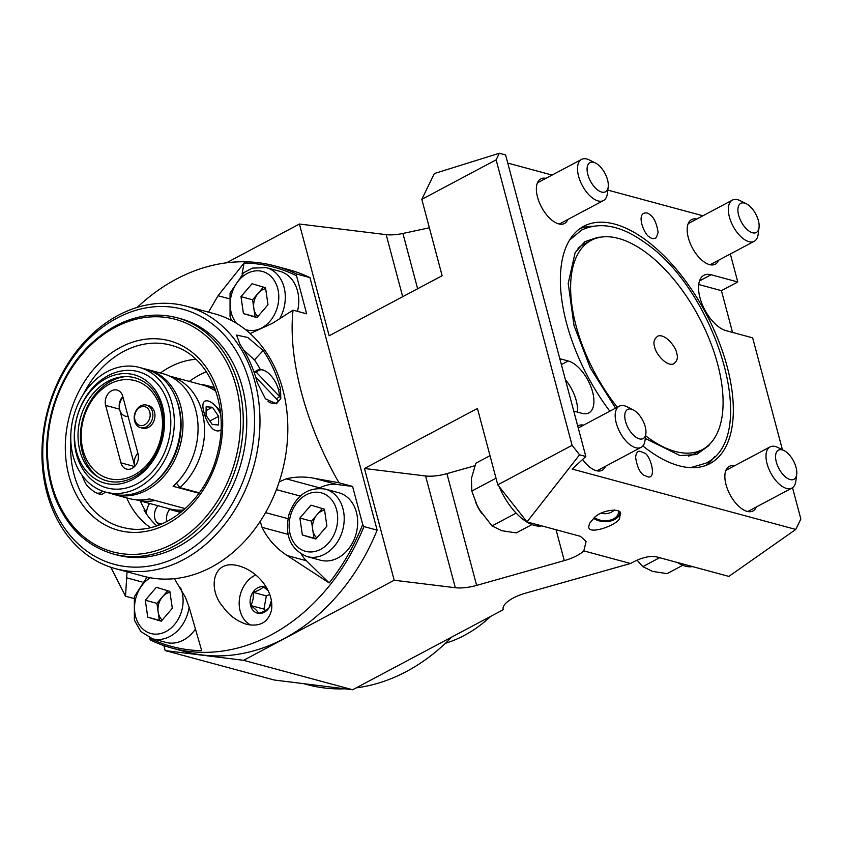 <?xml version="1.0" encoding="UTF-8"?>
<svg xmlns="http://www.w3.org/2000/svg" width="843" height="843" viewBox="0 0 843 843"><rect width="100%" height="100%" fill="white"/><g stroke="black" fill="none" stroke-linecap="round" stroke-linejoin="round"><path stroke-width="1.26" d="M658.098 232.415C656.634 223.089 653.883 217.178 649.858 214.649C647.709 212.615 645.38 212.341 642.861 213.848C637.477 218.853 645.78 236.008 649.342 236.841C651.491 238.875 653.82 239.138 656.339 237.642L658.098 232.415M635.622 457.464C637.087 466.78 639.826 472.702 643.862 475.22L648.552 477.064C657.182 477.602 649.437 453.734 644.368 453.039L639.679 451.195C637.34 451.237 635.98 453.323 635.622 457.464M572.091 445.325L497.77 484.841L527.012 521.901L579.573 454.809L585.832 456.495L505.589 154.933L499.33 153.247L496.127 159.843L572.091 445.325L579.573 454.809M496.127 159.843L421.806 199.348L442.132 275.735L329.16 335.788L299.423 224.038L226.472 262.816M163.858 645.59L165.186 650.585L243.574 660.322L352.627 689.753L503.25 609.689L503.102 609.12M497.77 484.841L477.444 408.444L364.461 468.497L394.197 580.247L243.574 660.322M429.372 227.789L402.922 233.458A27.187 9.968 -14.9 0 1 386.178 234.649L299.423 224.038M702.914 215.776L607.814 190.096M552.102 175.059L507.76 163.089M792.525 487.697L800.85 519.003L795.781 529.436L572.207 469.077L585.832 456.495M730.333 253.985L737.783 281.962L711.092 274.755A31.075 15.49 62 0 0 703.947 275.261A31.075 15.49 62 0 0 702.019 303.859A31.075 15.49 62 0 0 725.96 330.635L752.651 337.843L782.43 449.772M573.746 411.099L582.155 413.365A29.126 14.521 62 0 0 588.857 412.891A29.126 14.521 62 0 0 590.658 386.083A29.126 14.521 62 0 0 568.214 360.983L559.815 358.718M642.861 445.936A134.385 66.997 62 0 0 679.005 465.768A134.385 66.997 62 0 0 709.932 463.597A134.385 66.997 62 0 0 706.012 313.491A134.385 66.997 62 0 0 583.778 226.272A134.385 66.997 62 0 0 609.837 411.184M582.618 459.456A25.248 12.582 62 0 0 596.328 470.679A25.248 12.582 62 0 0 602.134 470.268A25.248 12.582 62 0 0 605.495 466.284M583.619 425.125A25.248 12.582 62 0 0 578.435 425.683A25.248 12.582 62 0 0 577.74 426.105M734.432 465.842A25.248 12.582 62 0 0 729.248 466.39A25.248 12.582 62 0 0 727.688 489.625A25.248 12.582 62 0 0 747.14 511.385A25.248 12.582 62 0 0 752.947 510.984A25.248 12.582 62 0 0 756.308 506.991M696.761 219.043A25.248 12.582 62 0 0 691.576 219.601A25.248 12.582 62 0 0 690.017 242.837A25.248 12.582 62 0 0 709.469 264.597A25.248 12.582 62 0 0 715.275 264.186A25.248 12.582 62 0 0 718.647 260.202M545.948 178.337A25.248 12.582 62 0 0 540.763 178.895A25.248 12.582 62 0 0 539.193 202.12A25.248 12.582 62 0 0 558.656 223.88A25.248 12.582 62 0 0 564.462 223.479A25.248 12.582 62 0 0 567.824 219.486M732.535 332.405L721.429 290.656L737.783 281.962M499.33 153.247L434.324 173.553L421.806 199.348M165.186 650.585L274.238 680.016L352.627 689.753M394.197 580.247L455.315 587.719A27.187 9.968 165.1 0 0 476.643 585.39L564.273 560.627A27.187 9.968 165.1 0 0 583.82 550.89L630.511 563.493L525.779 593.093A27.187 9.968 165.1 0 0 503.166 609.405A27.187 9.968 165.1 0 0 503.25 609.689M589.573 523.313L588.983 525.705C585.558 536.938 621.618 523.967 619.731 516.896L620.322 514.504C623.325 508.181 603.599 508.677 594.536 517.37L589.573 523.313M527.012 521.901L580.374 536.317L586.106 541.406L583.82 550.89M630.511 563.493L633.346 561.986C642.693 557.234 650.564 555.569 656.939 556.981L728.868 576.401L795.781 529.436M364.461 468.497L425.578 475.968A27.187 9.968 165.1 0 0 446.916 473.64L474.883 465.736M705.939 465.399A134.385 66.997 62 0 0 714.727 456.453M592.387 226.293A134.385 66.997 62 0 0 580.047 228.579M688.499 456.105A118.463 59.063 62 0 0 694.727 453.65L702.461 449.54A118.463 59.063 62 0 0 699.005 317.21A118.463 59.063 62 0 0 591.249 240.329A118.463 59.063 62 0 0 617.255 407.243M591.249 240.329L583.525 244.438A118.463 59.063 62 0 0 577.992 248.232M645.622 435.768A118.463 59.063 62 0 0 675.201 451.448A118.463 59.063 62 0 0 702.461 449.54M676.613 352.964C678.352 357.717 677.192 361.426 673.135 364.092C665.022 366.189 654.853 351.626 654.737 347.063C652.988 342.311 654.147 338.612 658.204 335.935C666.328 333.839 676.486 348.401 676.613 352.964M721.429 290.656L698.721 284.523M577.487 412.101A29.126 14.521 62 0 0 565.379 379.645M110.844 567.276L125.523 596.233L127.019 571.786M174.364 578.677L185.502 597.402L189.232 607.613L201.709 650.68A196.408 154.29 105.1 0 1 149.253 637.961L150.497 640.048A197.894 155.46 -74.9 0 0 172.056 648.109A197.894 155.46 -74.9 0 0 205.587 652.356A197.894 155.46 -74.9 0 0 363.955 526.58L362.711 524.494A196.408 154.29 105.1 0 1 329.181 582.924L287.189 555.548L306.43 560.743L329.181 582.924M260.234 521.29L262.025 527.339C267.674 538.919 276.061 548.329 287.189 555.548M279.181 481.88L286.156 478.824L319.739 487.897A42.719 33.562 -74.9 0 1 337.137 484.514L352.585 486.432L362.711 524.494M250.118 333.554L272.479 323.312L293.058 310.15C287.769 357.99 305.398 424.377 338.991 482.765L313.691 478.181C304.502 476.464 295.335 476.674 286.156 478.824M208.516 312.173L218.052 295.724L244.07 263.037A196.408 154.29 105.1 0 1 296.525 275.756L296.768 274.07A197.894 155.46 -74.9 0 0 275.208 266.009A197.894 155.46 -74.9 0 0 137.24 307.389M271.457 610.3C274.418 591.944 258.516 571.449 238.938 565.927C211.677 558.277 207.989 589.931 222.7 606.391C228.685 615.063 236.662 621.049 246.609 624.326C259.96 627.034 268.232 622.355 271.457 610.3M125.523 596.233L133.879 598.488M242.11 273.996L244.07 263.037M293.058 310.15L306.652 313.817L296.525 275.756M319.033 488.287A19.421 15.258 105.1 0 1 319.739 487.897M301.236 554.125A42.719 33.562 -74.9 0 0 306.43 560.743M338.991 482.765L352.585 486.432M363.955 526.58L377.137 530.142L309.95 277.621A197.894 155.46 -74.9 0 0 288.38 269.57L275.208 266.009M296.768 274.07L309.95 277.621M172.056 648.109L185.239 651.671A197.894 155.46 -74.9 0 0 377.137 530.142M169.759 509.309A11.654 9.157 -74.9 0 0 166.851 521.585M189.317 381.415A90.454 71.065 105.1 0 1 199.391 375.019A90.454 71.065 105.1 0 1 206.398 371.763M195.882 359.287A90.454 71.065 -74.9 0 0 169.875 367.053A90.454 71.065 -74.9 0 0 160.402 373.006M126.692 497.876A90.454 71.065 -74.9 0 0 150.454 527.592M140.37 500.963A90.454 71.065 -74.9 0 0 146.419 512.449L144.027 510.152A90.454 71.065 105.1 0 0 156.714 525.832M158.979 525.041L157.083 522.797A11.654 9.157 -74.9 0 1 157.989 505.716M149.569 503.45A17.482 13.73 -74.9 0 0 146.419 512.449M105.28 491.996C102.867 494.388 100.559 494.957 98.357 493.703C94.5 491.754 97.282 494.483 89.147 487.686C86.692 485.874 84.374 481.806 82.203 475.484M97.145 493.271L100.623 492.955L102.235 491.142M113.278 553.999L116.755 554.936A122.351 96.113 -74.9 0 0 177.915 546.822A122.351 96.113 -74.9 0 0 246.746 423.808A122.351 96.113 -74.9 0 0 180.528 318.696L177.051 317.758C156.556 312.458 136.018 315.177 115.438 325.904C85.48 342.743 64.637 369.898 52.909 407.369C43.941 439.119 44.647 469.129 55.006 497.412C66.913 527.212 86.344 546.074 113.278 553.999A122.351 96.113 -74.9 0 0 237.947 460.931A122.351 96.113 -74.9 0 0 177.051 317.758M260.276 369.434A122.351 96.113 -74.9 0 0 254.47 359.929L243.669 350.077M180.233 555.558A132.056 103.742 -74.9 0 0 220.381 330.92A132.056 103.742 -74.9 0 0 45.301 423.976A132.056 103.742 -74.9 0 0 180.233 555.558M183.479 559.668A135.944 106.787 -74.9 0 0 259.971 422.986A135.944 106.787 -74.9 0 0 186.387 306.199A135.944 106.787 -74.9 0 0 47.861 409.614A135.944 106.787 -74.9 0 0 115.533 568.688A135.944 106.787 -74.9 0 0 183.479 559.668M115.533 568.688L143.373 576.201A135.944 106.787 -74.9 0 0 211.33 567.191A135.944 106.787 -74.9 0 0 287.811 430.499A135.944 106.787 -74.9 0 0 214.238 313.712L186.387 306.199M263.142 350.551L247.831 337.485L236.567 335.071L239.939 344.292A135.944 106.787 -74.9 0 1 257.336 382.754L265.44 398.823L276.441 403.776L280.782 398.56L280.54 389.023A135.944 106.787 -74.9 0 0 263.142 350.551L254.47 359.929M278.58 390.067L280.54 389.023M279.307 396.284A18.451 9.199 62 0 0 265.039 370.867A18.451 9.199 62 0 0 256.662 372.606L279.307 396.284L279.212 397.127L276.272 398.686M256.662 372.606L255.566 372.406A19.231 9.589 -118 0 1 257.832 370.014A19.231 9.589 -118 0 1 264.344 370.52A19.231 9.589 -118 0 1 264.691 370.699M254.365 373.049L255.566 372.406M268.053 401.405A18.451 9.199 62 0 0 278.243 400.752L278.148 401.584M255.735 377.221L278.243 400.752M250.824 625.127A27.187 21.36 105.1 0 1 239.338 600.068A27.187 21.36 105.1 0 1 255.745 574.979M266.599 587.782A13.593 10.674 -74.9 0 0 254.249 590.585A13.593 10.674 -74.9 0 0 250.582 605.569A13.593 10.674 -74.9 0 0 261.33 613.304A13.593 10.674 -74.9 0 0 271.572 601.617M271.404 600.553L269.012 607.803C266.978 610.005 263.543 611.828 258.706 613.283C257.484 611.101 254.839 608.52 250.771 605.537C252.953 601.554 253.743 597.15 253.132 592.323C257.969 590.88 261.404 589.057 263.427 586.854L268.148 590.701M269.76 594.473L266.325 595.885L263.964 609.099L265.608 610.458M263.964 609.099L250.771 605.537M266.325 595.885L253.132 592.323M265.545 287.779L267.99 304.723L256.936 317.632L243.437 313.585L240.982 296.641L252.036 283.733L265.545 287.779M297.474 311.341A34.953 27.461 -74.9 0 0 279.844 271.32L266.388 267.684A34.953 27.461 105.1 0 1 279.634 318.738M257.168 317.358L243.437 313.585M255.039 316.715L252.584 299.771L240.982 296.641M263.406 287.136L252.584 299.771M265.671 288.664A15.532 12.202 -74.9 0 0 258.116 293.322A15.532 12.202 -74.9 0 0 253.817 308.243A15.532 12.202 -74.9 0 0 257.895 316.504M324.45 509.183L326.905 526.137L315.851 539.035L302.352 534.999L299.897 518.045L310.951 505.147L324.45 509.183M307.073 556.591L320.53 560.226A34.953 27.461 -74.9 0 0 347.59 550.089A34.953 27.461 -74.9 0 0 357.211 516.148A34.953 27.461 -74.9 0 0 338.749 492.723L325.293 489.098A34.953 27.461 105.1 0 1 343.754 512.523A34.953 27.461 105.1 0 1 334.134 546.464A34.953 27.461 105.1 0 1 307.073 556.591C290.435 549.573 284.397 535.537 288.97 514.493C296.062 495.168 308.169 486.706 325.293 489.098M316.083 538.772L302.352 534.999M313.954 538.129L311.499 521.174L299.897 518.045M322.321 508.55L311.499 521.174M324.587 510.078A15.532 12.202 -74.9 0 0 317.021 514.725A15.532 12.202 -74.9 0 0 312.721 529.657A15.532 12.202 -74.9 0 0 316.81 537.918M169.854 591.365L172.309 608.309L161.255 621.217L147.757 617.171L145.302 600.227L156.355 587.318L169.854 591.365M189.138 607.255A34.953 27.461 105.1 0 1 179.538 628.636A34.953 27.461 105.1 0 1 152.478 638.773L165.934 642.398A34.953 27.461 -74.9 0 0 192.994 632.271A34.953 27.461 -74.9 0 0 195.45 629.078M161.487 620.943L147.757 617.171M159.359 620.3L156.903 603.356L145.302 600.227M167.725 590.722L156.903 603.356M169.991 592.25A15.532 12.202 -74.9 0 0 162.425 596.907A15.532 12.202 -74.9 0 0 158.126 611.828A15.532 12.202 -74.9 0 0 162.214 620.1M123.025 397.38A11.17 8.767 -74.9 0 0 119.78 409.951L134.648 465.821A11.17 8.767 105.1 0 1 134.248 462.881A11.17 8.767 105.1 0 1 137.894 453.26M122.825 396.589A11.17 8.767 -74.9 0 0 119.569 409.161L119.78 409.951A11.17 8.767 -74.9 0 0 125.417 416.179A11.17 8.767 -74.9 0 0 128.083 416.368M140.496 427.622L142.593 428.191A11.654 9.157 -74.9 0 0 154.459 419.329A11.654 9.157 -74.9 0 0 148.663 405.694L146.577 405.125A11.654 9.157 105.1 0 1 152.372 418.76A11.654 9.157 105.1 0 1 140.496 427.622A11.654 9.157 105.1 0 1 136.229 410.362A11.654 9.157 105.1 0 1 146.577 405.125M138.031 453.766L122.751 396.315A11.17 8.767 -74.9 0 0 117.114 390.077A11.17 8.767 -74.9 0 0 107.957 393.955A11.17 8.767 -74.9 0 0 105.649 405.399L120.939 462.849A11.17 8.767 -74.9 0 0 126.576 469.087A11.17 8.767 -74.9 0 0 135.723 465.21A11.17 8.767 -74.9 0 0 138.031 453.766M133.974 475.157A50.685 39.821 105.1 0 1 82.182 424.651A50.685 39.821 105.1 0 1 149.38 388.939A50.685 39.821 105.1 0 1 133.974 475.157M98.073 477.033A54.574 42.867 105.1 0 1 82.772 419.034A54.574 42.867 105.1 0 1 125.185 376.61M145.27 369.023A64.669 50.801 105.1 0 1 147.978 369.656A64.669 50.801 105.1 0 1 182.984 425.209A64.669 50.801 105.1 0 1 146.598 490.236A64.669 50.801 105.1 0 1 114.269 494.525A64.669 50.801 105.1 0 1 111.603 493.703M200.423 384.419A64.669 50.801 105.1 0 1 207.146 385.63A64.669 50.801 105.1 0 1 214.933 388.634M199.022 493.271L173.11 486.285A64.669 50.801 -74.9 0 0 197.768 421.648A64.669 50.801 -74.9 0 0 163.057 373.723L147.978 369.656M114.269 494.525L129.348 498.592A64.669 50.801 -74.9 0 0 149.327 498.919L185.344 508.645M181.677 511.817A64.669 50.801 105.1 0 1 173.437 510.489A64.669 50.801 105.1 0 1 167.019 508.16M105.712 492.112L111.971 493.798A64.574 50.728 -74.9 0 0 153.257 483.555L154.722 482.375A62.329 48.968 -74.9 0 0 176.819 400.509L176.145 398.75A64.574 50.728 -74.9 0 0 145.628 369.118L139.369 367.432A64.574 50.728 -74.9 0 0 107.093 371.71A64.574 50.728 -74.9 0 0 70.759 436.642A64.574 50.728 -74.9 0 0 105.712 492.112A64.574 50.728 -74.9 0 0 171.508 442.986A64.574 50.728 -74.9 0 0 139.369 367.432M153.257 483.555A64.574 50.728 -74.9 0 0 176.145 398.75M108.136 375.641A60.201 47.292 -74.9 0 0 89.832 478.044A60.201 47.292 -74.9 0 0 169.643 435.62A60.201 47.292 -74.9 0 0 108.136 375.641M106.092 378.496A56.123 44.089 -74.9 0 0 89.031 473.966A56.123 44.089 -74.9 0 0 163.437 434.408A56.123 44.089 -74.9 0 0 106.092 378.496M108.062 381.289A53.404 41.95 -74.9 0 0 91.824 472.133A53.404 41.95 -74.9 0 0 162.625 434.503A53.404 41.95 -74.9 0 0 108.062 381.289M89.442 467.949A56.323 44.247 -74.9 0 0 94.258 474.314M120.517 377.042A56.323 44.247 -74.9 0 0 113.152 380.119M136.081 499.804A64.089 50.348 -74.9 0 0 136.461 499.91A64.089 50.348 -74.9 0 0 155.101 500.479M136.461 499.91L169.411 508.803A64.089 50.348 -74.9 0 0 183.848 509.983M206.124 406.79L206.05 415.409L212.257 424.514L218.537 424.977L218.622 416.358L212.415 407.264L206.124 406.79M220.666 414.229A16.512 8.23 62 0 0 217.747 408.95A16.512 8.23 62 0 0 210.17 401.742A16.512 8.23 62 0 0 204.659 401.268M205.46 400.962L204.723 401.236C202.562 402.68 202.309 406.41 203.964 412.427C205.787 419.519 208.79 425.083 212.963 429.119A16.512 8.23 62 0 0 219.212 430.805L221.003 429.888M220.149 430.425A16.512 8.23 62 0 0 221.003 429.793M206.092 410.625L212.415 407.264M209.865 421.005L218.622 416.358M136.281 411.057A9.705 7.629 -74.9 0 0 141.224 425.641A9.705 7.629 -74.9 0 0 149.622 411.489A9.705 7.629 -74.9 0 0 136.281 411.057M199.327 492.849L179.928 487.623L176.429 483.102M179.928 487.623A64.089 50.348 -74.9 0 0 204.259 423.597A64.089 50.348 -74.9 0 0 169.864 376.168A64.089 50.348 -74.9 0 0 169.485 376.062M220.276 410.615L211.709 402.648M215.882 391.3A64.089 50.348 -74.9 0 0 202.815 385.061L169.864 376.168M541.775 525.895A46.607 23.235 -118 0 1 499.499 487.391A46.607 23.235 -118 0 1 499.182 486.632M490.015 455.694L475.842 463.218L471.437 478.413L471.817 491.079L476.875 504.725L479.772 510.205A34.953 17.429 62 0 0 480.615 511.596M496 478.213L471.817 491.079M476.569 504.093A34.953 17.429 62 0 0 476.885 504.767A34.953 17.429 62 0 0 479.53 509.773L492.017 525.927L501.743 530.69L516.253 532.913L531.944 524.578M516.127 513.102L492.017 525.927M481.785 513.398A23.309 11.623 -118 0 1 479.119 509.393L478.95 509.109A19.558 9.747 -118 0 1 477.338 506.063L477.191 505.768A23.309 11.623 -118 0 1 475.399 501.437M625.021 419.087A16.512 8.23 -118 0 1 633.209 409.867A16.512 8.23 -118 0 1 645.886 433.713A16.512 8.23 -118 0 1 635.822 437.127A16.512 8.23 -118 0 1 625.021 419.087M645.886 433.713L645.021 440.467A23.309 11.623 -118 0 1 641.101 447.348A23.309 11.623 -118 0 1 626.254 441.268A23.309 11.623 -118 0 1 615.548 419.825A23.309 11.623 -118 0 1 619.226 406.2A23.309 11.623 -118 0 1 627.118 406.8L633.209 409.867M479.119 509.393A23.309 11.623 -118 0 1 477.191 505.768M692.588 566.601A46.607 23.235 -118 0 1 677.266 562.471M637.076 560.184L642.83 566.633L652.566 571.396L667.076 573.63L682.756 565.284M659.626 557.708L642.83 566.633M775.834 459.804A16.512 8.23 -118 0 1 784.022 450.573A16.512 8.23 -118 0 1 796.709 474.419A16.512 8.23 -118 0 1 786.635 477.833A16.512 8.23 -118 0 1 775.834 459.804M796.709 474.419L795.834 481.184A23.309 11.623 -118 0 1 791.925 488.065A23.309 11.623 -118 0 1 777.077 481.975A23.309 11.623 -118 0 1 766.371 460.541A23.309 11.623 -118 0 1 770.049 446.906A23.309 11.623 -118 0 1 777.931 447.517L784.022 450.573M738.162 213.005A16.512 8.23 -118 0 1 746.361 203.785A16.512 8.23 -118 0 1 759.037 227.631A16.512 8.23 -118 0 1 748.974 231.045A16.512 8.23 -118 0 1 738.162 213.005M759.037 227.631L758.163 234.396A23.309 11.623 -118 0 1 754.253 241.277A23.309 11.623 -118 0 1 739.406 235.186A23.309 11.623 -118 0 1 728.7 213.743A23.309 11.623 -118 0 1 732.377 200.118A23.309 11.623 -118 0 1 740.27 200.729L746.361 203.785M587.35 172.299A16.512 8.23 -118 0 1 595.537 163.068A16.512 8.23 -118 0 1 608.214 186.914A16.512 8.23 -118 0 1 598.151 190.339A16.512 8.23 -118 0 1 587.35 172.299M608.214 186.914L607.35 193.679A23.309 11.623 -118 0 1 603.44 200.56A23.309 11.623 -118 0 1 588.593 194.47A23.309 11.623 -118 0 1 577.887 173.036A23.309 11.623 -118 0 1 581.565 159.401A23.309 11.623 -118 0 1 589.447 160.012L595.537 163.068M451.732 637.076A197.894 155.46 105.1 0 1 356.199 687.856M344.966 688.805A197.894 155.46 105.1 0 1 307.463 684.664L303.912 683.705M490.752 616.338A135.944 106.787 105.1 0 1 445.431 643.283M618.319 511.027A13.593 8.809 1.3 0 1 618.425 512.259A13.593 8.809 1.3 0 1 609.394 520.31A13.593 8.809 1.3 0 1 594.42 517.465M620.185 513.334A15.532 10.074 1.3 0 1 612.798 520.289A15.532 10.074 1.3 0 1 612.65 520.342M596.644 519.973A15.532 10.074 1.3 0 1 596.496 519.91A15.532 10.074 1.3 0 1 593.504 518.255M619.816 512.481A14.995 9.716 1.3 0 1 612.513 520.394A14.995 9.716 1.3 0 1 596.781 520.036A14.995 9.716 1.3 0 1 593.567 518.203M556.053 529.741L564.273 560.627M446.916 473.64L476.643 585.39M425.578 475.968L455.315 587.719M402.691 296.704L386.178 234.649M417.633 288.759L402.922 233.458M699.532 280.909L711.092 274.755M561.385 364.608L568.214 360.983M161.582 524.019L157.083 522.797M120.528 347.327A98.136 77.092 -74.9 0 0 90.686 514.262A98.136 77.092 -74.9 0 0 220.792 445.104A98.136 77.092 -74.9 0 0 120.528 347.327M70.823 440.71A94.247 74.047 -74.9 0 0 126.229 528.192C163.078 536.369 206.809 500.932 217.694 452.575C229.833 406.589 209.717 357.695 175.26 346.578A94.247 74.047 -74.9 0 0 123.658 351.415A94.247 74.047 -74.9 0 0 83.352 394.292M115.196 327.305A120.401 94.585 -74.9 0 0 78.589 532.123A120.401 94.585 -74.9 0 0 238.221 447.264A120.401 94.585 -74.9 0 0 115.196 327.305M265.556 512.607L287.969 518.656M276.42 489.625L300.277 496.063M262.025 527.339L288.021 534.357M313.691 478.181L337.137 484.514M218.052 295.724L228.822 298.622M126.387 577.75L142.098 581.986M245.429 329.571A30.295 23.804 -74.9 0 0 270.045 321.151A30.295 23.804 -74.9 0 0 272.932 278.601A30.295 23.804 -74.9 0 0 238.411 280.845A30.295 23.804 -74.9 0 0 236.514 323.333M328.949 542.555A30.295 23.804 -74.9 0 0 321.784 492.986A30.295 23.804 -74.9 0 0 289.465 530.732A30.295 23.804 -74.9 0 0 328.949 542.555M150.275 577.761A30.295 23.804 -74.9 0 0 137.799 622.334A30.295 23.804 -74.9 0 0 174.353 624.737A30.295 23.804 -74.9 0 0 180.602 587.887M175.565 580.279A30.295 23.804 -74.9 0 0 173.869 578.73M134.585 466.537L120.939 462.849M119.569 409.161L105.649 405.399M265.039 370.867L264.344 370.52M257.832 370.014L254.006 372.048M231.593 320.54L230.044 316.568L230.055 293.079L243.89 272.584L252.563 268.085L266.388 267.684M152.478 638.773L140.865 631.607L134.364 620.153L134.374 596.665L147.009 577.097M173.437 510.489L180.845 512.491M207.146 385.63L214.554 387.622M619.226 406.2L578.245 427.981M641.101 447.348L596.949 470.826M770.049 446.906L725.886 470.383M791.925 488.065L747.762 511.532M732.377 200.118L688.215 223.595M754.253 241.277L710.091 264.744M581.565 159.401L537.402 182.878M603.44 200.56L559.278 224.038M710.312 443.513L708.71 445.715L696.497 454.567L679.995 455.578L645.285 438.423M615.58 408.138L590.3 367.927L574.02 325.598L568.203 283.396L575.137 252.668L584.852 241.678L597.982 237.283L600.637 237.189M569.562 240.107L581.607 230.065C600.153 221.403 621.249 225.587 644.906 242.615C716.107 290.519 761.503 437.896 705.57 463.281L690.512 467.644M601.249 513.145A13.593 13.593 0 0 0 614.452 509.983"/></g></svg>
